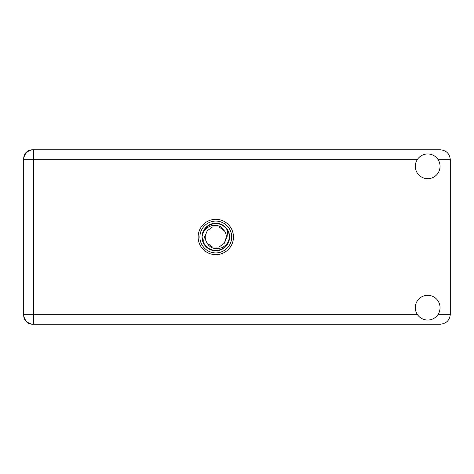 <?xml version="1.0" encoding="UTF-8"?>
<svg xmlns="http://www.w3.org/2000/svg" width="474" height="474" viewBox="0 0 474 474"><rect width="100%" height="100%" fill="white"/><g stroke="black" fill="none" stroke-linecap="round" stroke-linejoin="round"><path stroke-width="0.71" d="M23.7 158.547L23.7 315.453A8.763 8.763 0 0 0 32.463 324.216L440.405 324.216C446.372 323.582 449.672 320.288 450.3 314.321L450.3 159.679C449.672 153.712 446.372 150.418 440.405 149.784L32.463 149.784A8.763 8.763 0 0 0 23.7 158.547M427.684 320.045A12.365 12.365 0 0 0 440.05 307.673A12.365 12.365 0 0 0 427.684 295.308A12.365 12.365 0 0 0 415.313 307.673A12.365 12.365 0 0 0 427.684 320.045M427.684 178.692A12.365 12.365 0 0 0 440.05 166.327A12.365 12.365 0 0 0 427.684 153.955A12.365 12.365 0 0 0 415.313 166.327A12.365 12.365 0 0 0 427.684 178.692M215.794 219.332A17.668 17.668 0 0 0 198.126 237A17.668 17.668 0 0 0 215.794 254.668A17.668 17.668 0 0 0 233.469 237A17.668 17.668 0 0 0 215.794 219.332M33.595 149.784A9.895 9.895 0 0 0 23.7 159.679A9.895 9.895 0 0 1 33.595 149.784L33.595 314.321L417.25 314.321M23.7 314.321A9.895 9.895 0 0 0 33.595 324.216A9.895 9.895 0 0 1 23.7 314.321L33.595 314.321L33.595 324.216M199.898 237A15.903 15.903 0 0 0 215.794 252.903A15.903 15.903 0 0 0 231.697 237A15.903 15.903 0 0 0 215.794 221.097A15.903 15.903 0 0 0 199.898 237M202.013 237A13.782 13.782 0 0 0 215.794 250.782A13.782 13.782 0 0 0 229.582 237A13.782 13.782 0 0 0 215.794 223.218A13.782 13.782 0 0 0 202.013 237M203.909 243.162C203.476 240.359 203.962 237.747 205.366 235.329L207.251 230.791L212.53 226.951L219.065 226.951L224.344 230.791C219.338 221.399 204.063 225.026 202.528 235.175L202.048 236.668L202.967 241.953L203.909 243.162A13.391 13.391 0 0 0 229.066 238.825L229.546 237.332L228.628 232.047L227.686 230.838L227.058 237L226.228 238.671A10.564 10.564 0 0 0 226.365 237L226.163 239.05M205.432 234.95L205.366 235.329A10.564 10.564 0 0 0 207.251 243.209C212.257 252.601 227.532 248.974 229.066 238.825M226.228 238.671L224.344 243.209L219.065 247.049L212.53 247.049L207.251 243.209L212.53 247.049L219.065 247.049L224.344 243.209L226.365 237A10.564 10.564 0 0 0 224.344 230.791M227.686 230.838A13.391 13.391 0 0 0 202.528 235.175M438.118 314.321L450.3 314.321M450.3 159.679L438.118 159.679M417.25 159.679L23.7 159.679"/></g></svg>
